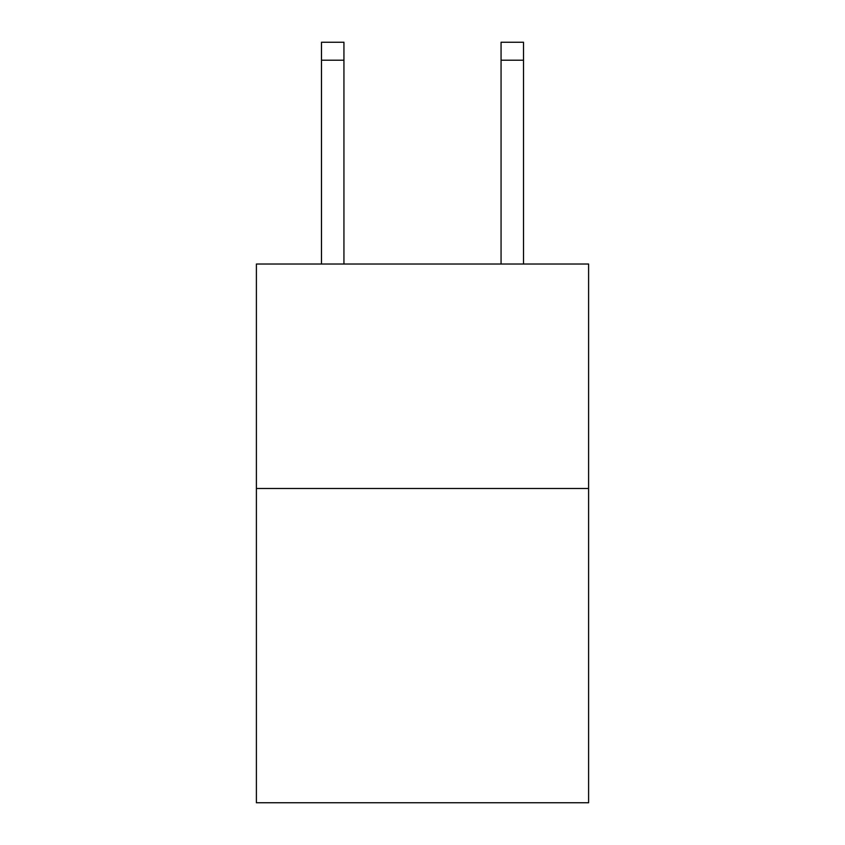 <?xml version="1.0" encoding="UTF-8"?>
<svg xmlns="http://www.w3.org/2000/svg" width="845" height="845" viewBox="0 0 845 845"><rect width="100%" height="100%" fill="white"/><g stroke="black" fill="none" stroke-linecap="round" stroke-linejoin="round"><path stroke-width="1.27" d="M588.606 488.494L588.606 802.75L256.394 802.75L256.394 264.02L588.606 264.02L588.606 488.494L256.394 488.494M343.936 264.02L343.936 60.206L321.491 60.206L321.491 42.25L343.936 42.25L343.936 60.206M321.491 264.02L321.491 60.206M523.509 264.02L523.509 42.25L501.064 42.25L501.064 264.02M501.064 60.206L523.509 60.206"/></g></svg>
